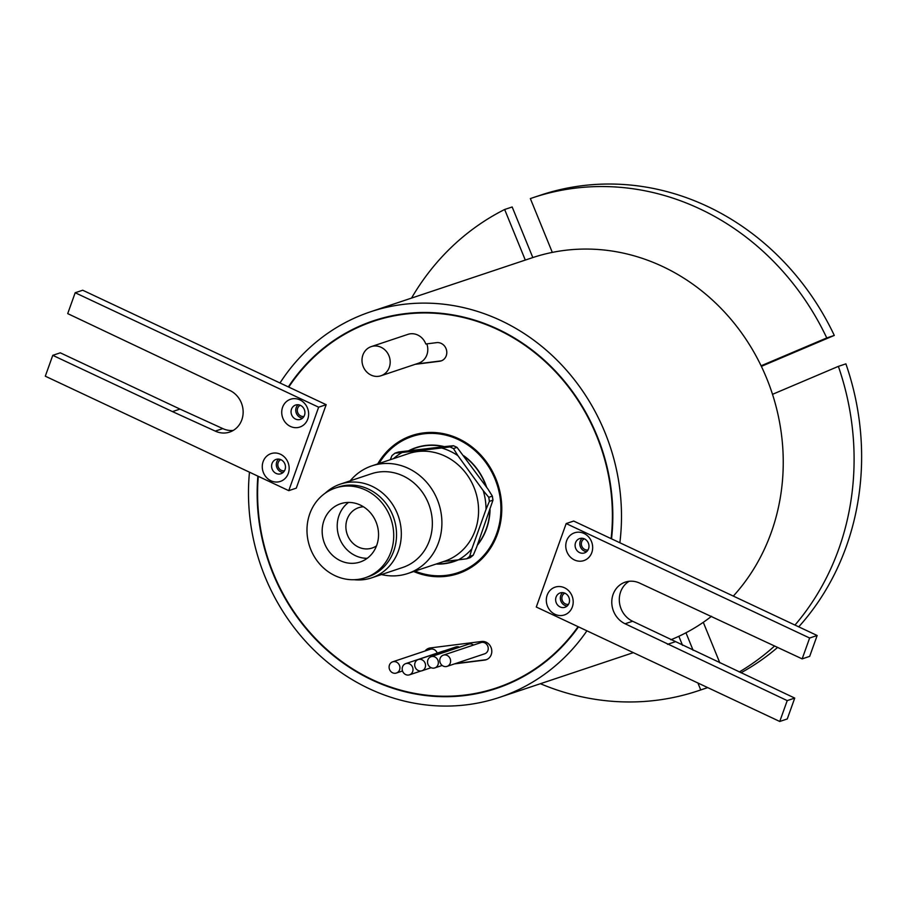 <?xml version="1.0" encoding="UTF-8"?>
<svg xmlns="http://www.w3.org/2000/svg" width="906" height="906" viewBox="0 0 906 906"><rect width="100%" height="100%" fill="white"/><g stroke="black" fill="none" stroke-linecap="round" stroke-linejoin="round"><path stroke-width="1.36" d="M300.248 405.288A5.912 5.368 -108.5 0 0 303.963 416.42M280.781 459.636A5.912 5.368 -108.5 0 0 284.507 470.769M290.43 426.432A14.655 13.307 71.5 0 1 282.593 407.247A14.655 13.307 71.5 0 1 299.931 399.897A14.655 13.307 71.5 0 1 307.757 419.082A14.655 13.307 71.5 0 1 290.43 426.432M300.452 405.378A7.565 6.863 -108.5 0 0 295.594 405.05A7.565 6.863 -108.5 0 0 291.053 411.754A7.565 6.863 -108.5 0 0 295.549 419.07A7.565 6.863 -108.5 0 0 300.396 419.399A7.565 6.863 -108.5 0 0 304.937 412.694A7.565 6.863 -108.5 0 0 300.452 405.378M270.962 480.792A14.655 13.307 71.5 0 1 263.136 461.607A14.655 13.307 71.5 0 1 280.464 454.246A14.655 13.307 71.5 0 1 288.289 473.43A14.655 13.307 71.5 0 1 270.962 480.792M280.985 459.727A7.565 6.863 -108.5 0 0 276.137 459.399A7.565 6.863 -108.5 0 0 271.596 466.103A7.565 6.863 -108.5 0 0 276.081 473.419A7.565 6.863 -108.5 0 0 280.928 473.747A7.565 6.863 -108.5 0 0 285.481 467.043A7.565 6.863 -108.5 0 0 280.985 459.727M302.581 418.13A7.565 6.863 71.5 0 1 300.248 417.496A7.565 6.863 71.5 0 1 298.108 404.744M283.125 472.479A7.565 6.863 71.5 0 1 280.781 471.856A7.565 6.863 71.5 0 1 278.652 459.104M817.155 635.502L809.636 638.017L802.161 658.877L809.681 656.363L817.155 635.502L611.108 538.64A193.363 175.526 -108.5 0 0 497.666 329.546A193.363 175.526 -108.5 0 0 373.702 321.2A193.363 175.526 -108.5 0 0 288.754 387.089L326.171 404.688L296.285 488.141L288.765 490.656L45.3 376.194L52.775 355.333L172.468 411.607L180 409.093L222.797 428.595A22.457 20.385 -108.5 0 0 233.295 430.407M258.301 476.33A193.363 175.526 -108.5 0 0 372.309 679.636A193.363 175.526 -108.5 0 0 496.273 687.982A193.363 175.526 -108.5 0 0 578.085 626.669M257.882 476.137A193.839 175.957 -108.5 0 0 372.162 680.066A193.839 175.957 -108.5 0 0 496.431 688.435A193.839 175.957 -108.5 0 0 578.504 626.861M611.527 538.832A193.839 175.957 -108.5 0 0 497.813 329.116A193.839 175.957 -108.5 0 0 373.555 320.758A193.839 175.957 -108.5 0 0 288.334 386.896L288.754 387.089M383.057 317.904A193.839 175.957 -108.5 0 0 380.86 318.81M405.673 674.574A5.912 5.368 -108.5 0 0 413.011 669.591A5.912 5.368 -108.5 0 0 405.718 663.622A5.912 5.368 -108.5 0 0 405.673 674.574M392.592 672.784A5.912 5.368 -108.5 0 0 399.931 667.801A5.912 5.368 -108.5 0 0 392.638 661.833A5.912 5.368 -108.5 0 0 392.592 672.784M437.19 653.101A5.912 5.368 -108.5 0 0 430.248 649.262L392.638 661.833M418.198 670.508A5.912 5.368 -108.5 0 0 425.537 665.514A5.912 5.368 -108.5 0 0 418.244 659.545A5.912 5.368 -108.5 0 0 418.198 670.508M371.109 375.107A15.368 13.952 -108.5 0 0 380.962 375.764A15.368 13.952 -108.5 0 0 390.192 362.14A15.368 13.952 -108.5 0 0 381.075 347.281A15.368 13.952 -108.5 0 0 371.222 346.624A15.368 13.952 -108.5 0 0 361.992 360.248A15.368 13.952 -108.5 0 0 371.109 375.107M426.817 343.872A15.368 13.952 71.5 0 1 418.572 363.193L380.962 375.764M371.222 346.624L407.893 334.371A15.368 13.952 71.5 0 1 417.745 335.027A15.368 13.952 71.5 0 1 425.809 343.997L436.624 342.638A9.456 8.584 -108.5 0 1 446.499 350.044A9.456 8.584 -108.5 0 1 441.12 360.916A9.456 8.584 -108.5 0 1 439.614 361.256L415.186 364.325M431.03 667.654A5.912 5.368 -108.5 0 0 438.368 662.671A5.912 5.368 -108.5 0 0 431.063 656.703A5.912 5.368 -108.5 0 0 431.03 667.654M473.555 645.061A5.912 5.368 -108.5 0 0 468.685 644.132L431.063 656.703M443.272 666.114A5.912 5.368 -108.5 0 0 450.61 661.131A5.912 5.368 -108.5 0 0 443.317 655.163A5.912 5.368 -108.5 0 0 443.272 666.114M447.054 666.374L484.676 653.804A5.912 5.368 -108.5 0 0 484.721 642.841A5.912 5.368 -108.5 0 0 480.927 642.592L443.317 655.163M584.291 538.81A5.912 5.368 -108.5 0 0 588.005 549.942M564.823 593.17A5.912 5.368 -108.5 0 0 568.549 604.302M574.472 559.965A14.655 13.307 71.5 0 1 566.635 540.78A14.655 13.307 71.5 0 1 583.962 533.43A14.655 13.307 71.5 0 1 591.799 552.615A14.655 13.307 71.5 0 1 574.472 559.965M584.495 538.911A7.565 6.863 -108.5 0 0 579.636 538.583A7.565 6.863 -108.5 0 0 575.095 545.287A7.565 6.863 -108.5 0 0 579.591 552.603A7.565 6.863 -108.5 0 0 584.438 552.932A7.565 6.863 -108.5 0 0 588.979 546.216A7.565 6.863 -108.5 0 0 584.495 538.911M555.004 614.313A14.655 13.307 71.5 0 1 547.179 595.14A14.655 13.307 71.5 0 1 564.506 587.779A14.655 13.307 71.5 0 1 572.332 606.963A14.655 13.307 71.5 0 1 555.004 614.313M565.027 593.26A7.565 6.863 -108.5 0 0 560.18 592.932A7.565 6.863 -108.5 0 0 555.638 599.636A7.565 6.863 -108.5 0 0 560.123 606.952A7.565 6.863 -108.5 0 0 564.97 607.28A7.565 6.863 -108.5 0 0 569.512 600.576A7.565 6.863 -108.5 0 0 565.027 593.26M582.15 538.277A7.565 6.863 -108.5 0 0 584.291 551.029A7.565 6.863 -108.5 0 0 586.624 551.663M562.694 592.626A7.565 6.863 -108.5 0 0 564.823 605.389A7.565 6.863 -108.5 0 0 567.167 606.012M436.681 563.849A59.807 54.292 -108.5 0 0 453.94 561.312L457.711 560.055A59.807 54.292 -108.5 0 0 458.3 559.851M453.94 561.312A59.807 54.292 -108.5 0 0 457.587 559.931M477.553 544.619A59.807 54.292 -108.5 0 0 489.818 510.35M486.262 486.737A59.807 54.292 -108.5 0 0 464.257 456.386M444.37 446.647A60.045 54.507 -108.5 0 0 415.956 447.643A60.045 54.507 -108.5 0 0 408.765 450.701M417.847 447.054A60.045 54.507 -108.5 0 0 415.129 448.187M414.993 571.086A71.857 65.232 -108.5 0 0 457.768 572.751L463.408 570.859A71.857 65.232 -108.5 0 0 469.455 568.458M457.768 572.751A71.857 65.232 -108.5 0 0 500.916 509.036A71.857 65.232 -108.5 0 0 458.277 439.546A71.857 65.232 -108.5 0 0 412.207 436.443A71.857 65.232 -108.5 0 0 379.036 463.476M413.68 571.527A72.808 66.093 -108.5 0 0 458.062 573.645A72.808 66.093 -108.5 0 0 501.788 509.093A72.808 66.093 -108.5 0 0 458.583 438.685A72.808 66.093 -108.5 0 0 411.913 435.537A72.808 66.093 -108.5 0 0 377.723 463.917M414.755 434.665A72.808 66.093 -108.5 0 0 406.16 438.832M249.478 472.185A203.284 184.541 -108.5 0 0 369.093 688.628A203.284 184.541 -108.5 0 0 499.421 697.405A203.284 184.541 -108.5 0 0 586.918 630.814M670.836 639.783A203.284 184.541 -108.5 0 0 711.538 616.273M733.316 596.091A203.284 184.541 -108.5 0 0 662.626 266.511A203.284 184.541 -108.5 0 0 532.298 257.734L370.554 311.789A203.284 184.541 -108.5 0 0 279.988 382.978L288.334 386.896M619.863 542.751A203.284 184.541 -108.5 0 0 500.882 320.565A203.284 184.541 -108.5 0 0 370.554 311.789M761.097 365.798L826.759 337.938A260.022 236.036 -108.5 0 0 699.828 208.867A260.022 236.036 -108.5 0 0 533.124 197.644A260.022 236.036 -108.5 0 0 530.35 198.584L552.309 252.389M761.368 366.364L834.29 335.424A260.022 236.036 -108.5 0 0 707.348 206.353A260.022 236.036 -108.5 0 0 540.644 195.13L533.124 197.644M611.108 538.64L573.691 521.052L566.171 523.566L536.284 607.02L779.749 721.47L787.269 718.956L794.743 698.096L632.626 621.256A22.457 20.385 71.5 0 1 619.387 601.72A22.457 20.385 71.5 0 1 629.16 581.29M454.484 663.894L484.619 660.1A9.456 8.584 -108.5 0 0 486.126 659.761A9.456 8.584 -108.5 0 0 491.505 648.889A9.456 8.584 -108.5 0 0 481.63 641.482L430.361 647.926A9.456 8.584 -108.5 0 0 428.855 648.266A9.456 8.584 -108.5 0 0 425.061 650.995M455.424 663.577L485.559 659.783A9.456 8.584 -108.5 0 0 486.59 659.591M429.331 648.13A9.456 8.584 -108.5 0 0 426.001 650.678M459.546 647.19A5.912 5.368 -108.5 0 0 455.854 646.975L418.244 659.545M444.336 650.825A5.912 5.368 -108.5 0 0 443.328 651.052L405.718 663.622M416.126 364.019L440.554 360.95A9.456 8.584 -108.5 0 0 441.584 360.747M443.702 446.715A59.807 54.292 -108.5 0 0 416.035 447.87A59.807 54.292 -108.5 0 0 409.433 450.622M436.046 564.053A60.045 54.507 -108.5 0 0 454.019 561.539A60.045 54.507 -108.5 0 0 458.391 559.84M477.315 545.276A60.045 54.507 -108.5 0 0 490.055 509.693M486.681 487.326A60.045 54.507 -108.5 0 0 463.838 455.797M739.251 672.003A260.022 236.036 -108.5 0 0 774.653 645.944M794.97 625.072A260.022 236.036 -108.5 0 0 838.367 366.375L845.898 363.861A260.022 236.036 -108.5 0 1 798.73 626.839M740.961 672.807A260.022 236.036 -108.5 0 0 777.688 647.371M540.395 683.713A260.022 236.036 -108.5 0 0 697.96 690.87L705.48 688.356A260.022 236.036 -108.5 0 0 707.699 687.597L700.734 689.919L697.914 682.999M697.96 690.87A260.022 236.036 -108.5 0 0 700.734 689.919M532.819 257.553L512.173 206.976L504.653 209.49A260.022 236.036 -108.5 0 0 411.528 298.097M703.294 622.32L719.851 662.886M838.367 366.375L772.512 394.325M525.299 260.067L504.653 209.49M682.546 645.355L678.854 636.295M693.124 650.327L685.967 632.773M834.29 335.424L826.759 337.938M451.494 574.472A72.808 66.093 -108.5 0 0 460.86 572.637M424.133 432.83A71.857 65.232 -108.5 0 0 417.859 434.552L412.207 436.443M453.034 561.607A60.045 54.507 -108.5 0 0 455.888 560.871M420.712 446.318A59.807 54.292 -108.5 0 0 419.795 446.613L416.035 447.87M794.743 698.096L787.223 700.61L779.749 721.47M787.223 700.61L625.106 623.77A22.457 20.385 71.5 0 1 611.777 602.048A22.457 20.385 71.5 0 1 625.265 582.139A22.457 20.385 71.5 0 1 639.659 583.113L802.161 658.877M809.636 638.017L566.171 523.566M625.106 623.77L632.626 621.256M667.518 644.336L675.038 641.822M503.442 685.593A193.839 175.957 -108.5 0 0 505.729 684.993M326.171 404.688L318.64 407.202L75.187 292.74L82.706 290.226L279.988 382.978M52.775 355.333L60.294 352.819L180 409.093M318.64 407.202L288.765 490.656M172.468 411.607L215.266 431.109A22.457 20.385 -108.5 0 0 229.671 432.071A22.457 20.385 -108.5 0 0 243.148 412.162A22.457 20.385 -108.5 0 0 229.83 390.441L67.712 313.612L75.187 292.74M215.266 431.109L222.797 428.595M350.18 480.848A56.727 51.495 71.5 0 1 371.868 465.877A56.727 51.495 71.5 0 1 408.244 468.323A56.727 51.495 71.5 0 1 441.901 523.181A56.727 51.495 71.5 0 1 407.836 573.487A56.727 51.495 71.5 0 1 381.494 574.563M407.836 573.487L444.506 561.233A56.727 51.495 -108.5 0 0 478.572 510.927A56.727 51.495 -108.5 0 0 444.914 456.069A56.727 51.495 -108.5 0 0 408.538 453.612L371.868 465.877M443.612 561.527L458.459 559.84A60.781 55.175 -108.5 0 0 471.913 548.798L486.046 509.308A60.781 55.175 -108.5 0 0 483.238 490.633L457.881 455.639A60.781 55.175 -108.5 0 0 449.988 451.143A60.781 55.175 -108.5 0 0 441.618 447.994L402.117 452.49A60.781 55.175 -108.5 0 0 393.521 458.64M457.881 455.639L453.464 448.572L449.954 446.918L441.618 447.994M325.209 493.181A49.4 44.847 71.5 0 1 340.339 484.132A49.4 44.847 71.5 0 1 372.015 486.273A49.4 44.847 71.5 0 1 401.324 534.042A49.4 44.847 71.5 0 1 371.653 577.847A49.4 44.847 71.5 0 1 354.121 579.715M340.339 484.132L371.369 473.77A49.4 44.847 71.5 0 1 403.045 475.899A49.4 44.847 71.5 0 1 432.355 523.668A49.4 44.847 71.5 0 1 402.683 567.473L371.653 577.847M376.522 545.854A21.28 19.309 71.5 0 1 372.14 548.028A21.28 19.309 71.5 0 1 358.504 547.111A21.28 19.309 71.5 0 1 345.877 526.533A21.28 19.309 71.5 0 1 358.651 507.677A21.28 19.309 71.5 0 1 363.465 506.782M365.673 490.078A47.282 42.922 71.5 0 1 393.725 535.797A47.282 42.922 71.5 0 1 365.333 577.722A47.282 42.922 71.5 0 1 335.027 575.672A47.282 42.922 71.5 0 1 306.975 529.953A47.282 42.922 71.5 0 1 335.367 488.04A47.282 42.922 71.5 0 1 365.673 490.078M335.367 488.04L338.187 487.1A47.282 42.922 71.5 0 1 368.504 489.138A47.282 42.922 71.5 0 1 396.545 534.857A47.282 42.922 71.5 0 1 368.164 576.771L365.333 577.722M340.396 560.701A30.725 27.893 71.5 0 1 322.162 530.984A30.725 27.893 71.5 0 1 340.611 503.736A30.725 27.893 71.5 0 1 360.316 505.061A30.725 27.893 71.5 0 1 378.549 534.778A30.725 27.893 71.5 0 1 360.09 562.026A30.725 27.893 71.5 0 1 340.396 560.701M348.538 502.422A30.725 27.893 -108.5 0 0 337.485 530.338A30.725 27.893 -108.5 0 0 355.435 555.672A30.725 27.893 -108.5 0 0 367.213 558.311M402.117 452.49L394.925 453.193L392.015 455.571L390.248 459.727M394.925 453.193L398.481 451.992L446.318 446.42L453.51 445.729L449.954 446.918M453.464 448.572L457.032 447.371L487.938 489.059L492.354 496.126L488.787 497.315L483.238 490.633M486.046 509.308L489.399 501.358L488.787 497.315M489.399 501.358L492.966 500.169L476.613 547.235L473.26 555.185L469.693 556.375L471.913 548.798M458.459 559.84L466.794 558.764L469.693 556.375M466.794 558.764L470.35 557.575L473.26 555.185M453.51 445.729L457.032 447.371M492.354 496.126L492.966 500.169M485.559 659.783L484.619 660.1M440.554 360.95L439.614 361.256M507.926 684.087L496.273 687.982M409.467 674.834L420.984 670.984M396.375 673.045L402.524 670.984M421.992 670.757L431.12 667.711M434.812 667.915L442.185 665.446M499.421 697.405L633.339 652.648M385.344 317.315L373.702 321.2"/></g></svg>
